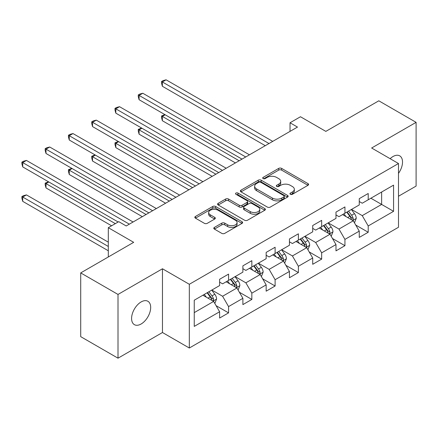<?xml version="1.0" encoding="UTF-8"?>
<svg xmlns="http://www.w3.org/2000/svg" width="438" height="438" viewBox="0 0 438 438"><rect width="100%" height="100%" fill="white"/><g stroke="black" fill="none" stroke-linecap="round" stroke-linejoin="round"><path stroke-width="0.66" d="M290.372 194.291A1.451 0.838 0 0 0 292.42 194.291L307.98 185.307A2.07 1.194 0 0 0 308.587 184.464A2.07 1.194 0 0 0 307.98 183.615L281.623 168.4A2.07 1.194 0 0 0 278.694 168.4L263.134 177.379A1.451 0.838 0 0 0 262.707 177.97A1.451 0.838 0 0 0 263.134 178.567A1.451 0.838 0 0 0 265.182 178.567L267.196 177.401A6.625 3.827 0 0 1 276.57 177.401L278.765 178.671A6.625 3.827 0 0 1 280.709 181.376A6.625 3.827 0 0 1 278.765 184.08L276.75 185.241A1.451 0.838 0 0 0 276.329 185.838A1.451 0.838 0 0 0 276.75 186.429A1.451 0.838 0 0 0 278.803 186.429L280.818 185.263A6.625 3.827 0 0 1 290.186 185.263L292.387 186.533A6.625 3.827 0 0 1 294.325 189.238A6.625 3.827 0 0 1 292.387 191.943L290.372 193.109A1.451 0.838 0 0 0 289.945 193.7A1.451 0.838 0 0 0 290.372 194.291L290.372 193.109M141.135 323.989A13.501 7.796 120 0 0 149.955 312.086A13.501 7.796 120 0 0 147.885 301.267A13.501 7.796 120 0 0 141.135 301.935A13.501 7.796 120 0 0 132.314 313.838A13.501 7.796 120 0 0 134.384 324.657A13.501 7.796 120 0 0 141.135 323.989M398.492 173.371A13.501 7.796 120 0 0 399.724 155.868A13.501 7.796 120 0 0 392.974 156.536A13.501 7.796 120 0 0 390.127 158.682M214.406 227.41A2.07 1.194 0 0 0 213.799 228.258A2.07 1.194 0 0 0 214.406 229.101L221.798 233.372A2.07 1.194 0 0 0 224.727 233.372L242.006 223.396A2.07 1.194 0 0 0 242.614 222.553A2.07 1.194 0 0 0 242.006 221.705L215.649 206.484A2.07 1.194 0 0 0 212.72 206.484L195.441 216.465A2.07 1.194 0 0 0 194.833 217.308A2.07 1.194 0 0 0 195.441 218.157L204.371 223.314A2.07 1.194 0 0 0 207.3 223.314L214.697 219.044A2.07 1.194 0 0 0 215.304 218.195A2.07 1.194 0 0 0 214.697 217.352L210.267 214.795A5.541 3.197 0 0 1 208.647 212.534A5.541 3.197 0 0 1 212.063 209.578A5.541 3.197 0 0 1 218.102 210.267L235.458 220.287A5.541 3.197 0 0 1 237.078 222.553A5.541 3.197 0 0 1 233.657 225.504A5.541 3.197 0 0 1 227.618 224.814L224.727 223.145A2.07 1.194 0 0 0 221.798 223.145L214.406 227.41L214.406 229.101M398.492 196.246L416.1 186.084L416.1 122.344L378.799 100.806L325.839 131.384L300.473 116.743L290.033 122.771L297.49 127.08L126.215 225.964L118.758 221.655L108.312 227.689L108.312 256.975M118.008 294.44L118.008 358.185L162.471 332.513L162.471 268.773L118.008 294.44L80.712 272.907L133.678 242.329L108.312 227.689M162.471 268.773L189.326 284.278L398.492 163.516L398.492 227.256L189.326 348.018L189.326 284.278M416.1 122.344L371.638 148.011L398.492 163.516M267.344 207.081A2.07 1.194 0 0 0 270.273 207.081L287.552 197.1A2.07 1.194 0 0 0 288.16 196.257A2.07 1.194 0 0 0 287.552 195.408L261.19 180.193A2.07 1.194 0 0 0 258.261 180.193L240.982 190.169A2.07 1.194 0 0 0 240.374 191.012A2.07 1.194 0 0 0 240.982 191.86L267.344 207.081M236.509 194.603A1.451 0.838 0 0 1 237.982 194.806L237.982 193.087L264.782 208.559A2.07 1.194 0 0 1 265.39 209.402A2.07 1.194 0 0 1 264.782 210.251L247.503 220.226A2.07 1.194 0 0 1 244.574 220.226L218.212 205.006L218.212 203.314A2.07 1.194 0 0 0 217.604 204.163A2.07 1.194 0 0 0 218.212 205.006M218.212 203.314L225.608 199.044A2.07 1.194 0 0 1 228.537 199.044L239.225 205.219A2.07 1.194 0 0 0 242.154 205.219L247.059 202.383A2.07 1.194 0 0 0 247.667 201.54A2.07 1.194 0 0 0 247.059 200.697L235.929 194.269A1.451 0.838 0 0 1 235.507 193.678A1.451 0.838 0 0 1 236.4 192.906A1.451 0.838 0 0 1 237.982 193.087M118.008 358.185L80.712 336.652L80.712 272.907M216.104 305.686L228.565 312.874L228.565 306.589L242.887 298.316L242.887 304.607L251.839 299.439L251.839 293.148L266.162 284.881L266.162 291.171L275.113 286.003L275.113 279.712L289.436 271.445L289.436 277.73L298.387 272.562L298.387 266.277L312.71 258.009L312.71 264.295L321.662 259.126L321.662 252.841L335.984 244.568L335.984 250.859L344.936 245.691L344.936 239.4L359.259 231.133L359.259 237.418L368.21 232.255L368.21 225.964L393.57 211.319L393.57 185.137L381.635 192.025L381.635 204.431L393.57 211.319M228.565 312.874L219.613 318.043L219.613 311.757L194.248 326.398L194.248 300.211L219.613 285.571L219.613 279.28L228.565 274.111L228.565 280.402L242.887 272.135L242.887 265.844L251.839 260.676L251.839 266.966L266.162 258.694L266.162 252.408L275.113 247.24L275.113 253.525L289.436 245.258L289.436 238.973L298.387 233.804L298.387 240.09L312.71 231.822L312.71 225.532L321.662 220.363L321.662 226.654L335.984 218.381L335.984 212.096L344.936 206.928L344.936 213.218L359.259 204.946L359.259 198.66L368.21 193.492L368.21 199.777L393.57 185.137M226.178 281.782L236.92 287.98L222.597 296.252L211.855 290.049M219.613 282.127L222.597 283.846L228.565 280.402M222.597 296.252L228.565 306.589M236.92 287.98L242.887 298.316M249.452 268.341L260.194 274.544L245.871 282.817L235.129 276.613M242.887 268.686L245.871 270.41L251.839 266.966M245.871 282.817L251.839 293.148M260.194 274.544L266.162 284.881M272.726 254.905L283.468 261.108L269.146 269.375L258.404 263.172M266.162 255.25L269.146 256.975L275.113 253.525M269.146 269.375L275.113 279.712M283.468 261.108L289.436 271.445M296 241.469L306.742 247.673L292.42 255.94L281.678 249.737M289.436 241.814L292.42 243.533L298.387 240.09M292.42 255.94L298.387 266.277M306.742 247.673L312.71 258.009M319.275 228.034L330.017 234.231L315.694 242.504L304.952 236.301M312.71 228.373L315.694 230.098L321.662 226.654M315.694 242.504L321.662 252.841M330.017 234.231L335.984 244.568M342.549 214.593L353.291 220.796L338.968 229.063L328.226 222.865M335.984 214.938L338.968 216.662L344.936 213.218M338.968 229.063L344.936 239.4M353.291 220.796L359.259 231.133M370.893 198.228L381.635 204.431L362.242 215.627L351.5 209.424M359.259 201.502L362.242 203.227L368.21 199.777M362.242 215.627L368.21 225.964M162.471 332.513L189.326 348.018M290.033 122.771L290.033 131.384M194.248 312.617L213.645 301.421L202.904 295.217M213.645 301.421L219.613 311.757M355.749 225.061L368.21 232.255M332.475 238.496L344.936 245.691M309.201 251.932L321.662 259.126M285.926 265.373L298.387 272.562M262.652 278.809L275.113 286.003M239.378 292.245L251.839 299.439M290.952 194.494L292.387 193.667A6.625 3.827 0 0 0 294.325 190.963L294.325 189.238M280.709 181.376L280.709 183.1A6.625 3.827 0 0 1 278.765 185.805L277.331 186.632M307.952 185.323L281.623 170.119A2.07 1.194 0 0 0 278.694 170.119L263.714 178.77M287.525 197.116L261.19 181.912A2.07 1.194 0 0 0 258.261 181.912L241.009 191.877M283.89 196.848A1.451 0.838 0 0 0 284.317 196.257A1.451 0.838 0 0 0 283.89 195.666L260.752 182.307A1.451 0.838 0 0 0 258.705 182.307L256.58 183.533A6.625 3.827 0 0 0 254.637 186.238A6.625 3.827 0 0 0 256.58 188.942L272.398 198.075A6.625 3.827 0 0 0 281.765 198.075L283.89 196.848L283.89 198.573A1.451 0.838 0 0 0 284.317 197.981L284.317 196.257M254.637 186.238L254.637 187.962A6.625 3.827 0 0 0 256.58 190.667L256.58 188.942M283.89 198.573L281.765 199.799A6.625 3.827 0 0 1 272.398 199.799L256.58 190.667M218.239 205.022L225.608 200.768L225.608 199.044M247.667 201.54L247.667 203.265A2.07 1.194 0 0 1 247.059 204.108L242.154 206.939A2.07 1.194 0 0 1 239.225 206.939L228.537 200.768A2.07 1.194 0 0 0 225.608 200.768M237.982 194.806L264.755 210.267M250.317 211.625A5.541 3.197 0 0 0 256.356 212.315A5.541 3.197 0 0 0 259.778 209.359A5.541 3.197 0 0 0 258.152 207.097L252.042 203.571A2.07 1.194 0 0 0 249.112 203.571L244.207 206.402A2.07 1.194 0 0 0 243.599 207.245A2.07 1.194 0 0 0 244.207 208.094L250.317 211.625L250.317 213.344A5.541 3.197 0 0 0 256.356 214.04A5.541 3.197 0 0 0 259.778 211.083L259.778 209.359M243.599 207.245L243.599 208.97A2.07 1.194 0 0 0 244.207 209.818L244.207 208.094M250.317 213.344L244.207 209.818M237.078 222.553L237.078 224.272A5.541 3.197 0 0 1 233.657 227.229A5.541 3.197 0 0 1 227.618 226.534L224.727 224.864A2.07 1.194 0 0 0 221.798 224.864L214.434 229.118M208.647 212.534L208.647 214.253A5.541 3.197 0 0 0 210.267 216.514L210.267 214.795M214.669 219.06L210.267 216.514M241.979 223.413L215.649 208.209A2.07 1.194 0 0 0 212.72 208.209L195.468 218.168M354.468 222.838L356.242 218.365A5.59 3.23 -120 0 0 354.457 213.607L351.38 209.495M346.009 216.596L343.918 213.804M165.203 114.789L162.367 116.426L162.367 120.729L235.425 162.914M352.426 220.298L353.105 219.58L353.225 218.606A5.59 3.23 -120 0 0 351.626 215.244L348.544 211.132M347.142 211.943L350.559 216.498A2.847 1.643 60 0 1 351.079 217.363L353.225 218.606M346.754 212.167L349.836 216.273A5.59 3.23 60 0 1 351.435 219.641M162.367 120.729L161.545 117.674L161.545 115.95L239.153 160.757M161.545 115.95L164.874 114.597M268.992 143.533L162.367 81.972L166.095 79.815L272.726 141.375M265.264 145.684L162.367 86.275L162.367 81.972L161.545 81.495L163.04 80.636L166.095 79.815M162.367 86.275L161.545 83.22L161.545 81.495M331.194 236.274L332.968 231.806A5.59 3.23 -120 0 0 331.183 227.043L328.106 222.931M322.735 230.032L320.643 227.24M141.928 128.224L139.092 129.862L139.092 134.17L212.151 176.35M329.152 233.733L329.83 233.016L329.951 232.041A5.59 3.23 -120 0 0 328.352 228.68L325.27 224.568M323.868 225.378L327.285 229.939A2.847 1.643 60 0 1 327.805 230.804L329.951 232.041M323.479 225.603L326.562 229.715A5.59 3.23 60 0 1 328.161 233.076M139.092 134.17L138.271 131.11L138.271 129.391L215.879 174.198M138.271 129.391L141.6 128.038M307.919 249.709L309.693 245.242A5.59 3.23 -120 0 0 307.909 240.478L304.832 236.367M299.461 243.468L297.369 240.676M118.654 141.66L115.818 143.297L115.818 147.606L188.877 189.785M305.877 247.169L306.556 246.457L306.677 245.477A5.59 3.23 -120 0 0 305.078 242.115L301.996 238.004M300.594 238.814L304.01 243.375A2.847 1.643 60 0 1 304.53 244.24L306.677 245.477M300.205 239.038L303.288 243.15A5.59 3.23 60 0 1 304.886 246.512M115.818 147.606L114.997 144.551L114.997 142.826L192.605 187.634M114.997 142.826L118.326 141.474M245.718 156.968L139.092 95.407L142.821 93.256L249.452 154.817M241.99 159.12L139.092 99.716L139.092 95.407L138.271 94.931L139.766 94.071L142.821 93.256M139.092 99.716L138.271 96.656L138.271 94.931M222.444 170.404L115.818 108.843L119.547 106.691L226.178 168.252M218.715 172.561L115.818 113.152L115.818 108.843L114.997 108.372L116.492 107.507L119.547 106.691M115.818 113.152L114.997 110.091L114.997 108.372M284.645 263.15L286.419 258.677A5.59 3.23 -120 0 0 284.634 253.92L281.557 249.808M276.186 256.903L274.095 254.111M95.38 155.101L92.544 156.738L92.544 161.042L165.602 203.227M282.603 260.61L283.276 259.893L283.402 258.918A5.59 3.23 -120 0 0 281.804 255.551L278.721 251.445M277.32 252.25L280.736 256.81A2.847 1.643 60 0 1 281.256 257.675L283.402 258.918M276.931 252.474L280.013 256.586A5.59 3.23 60 0 1 281.612 259.953M92.544 161.042L91.723 157.987L91.723 156.262L169.331 201.069M91.723 156.262L95.051 154.91M261.371 276.586L263.145 272.113A5.59 3.23 -120 0 0 261.36 267.355L258.283 263.243M252.912 270.345L250.821 267.552M72.106 168.537L69.27 170.174L69.27 174.483L142.328 216.662M259.329 274.046L260.002 273.328L260.128 272.354A5.59 3.23 -120 0 0 258.529 268.992L255.447 264.88M254.045 265.691L257.462 270.251A2.847 1.643 60 0 1 257.982 271.117L260.128 272.354M253.657 265.915L256.739 270.027A5.59 3.23 60 0 1 258.338 273.389M69.27 174.483L68.448 171.422L68.448 169.698L146.057 214.511M68.448 169.698L71.777 168.345M238.097 290.022L239.871 285.554A5.59 3.23 -120 0 0 238.086 280.791L235.009 276.679M229.638 283.78L227.546 280.988M48.832 181.973L45.995 183.61L45.995 187.918L111.597 225.789M236.055 287.481L236.728 286.77L236.854 285.79A5.59 3.23 -120 0 0 235.255 282.428L232.173 278.316M230.771 279.126L234.188 283.687A2.847 1.643 60 0 1 234.708 284.552L236.854 285.79M230.383 279.351L233.465 283.463A5.59 3.23 60 0 1 235.064 286.824M45.995 187.918L45.174 184.858L45.174 183.139L115.325 223.637M45.174 183.139L48.503 181.786M199.17 183.845L92.544 122.284L96.272 120.127L202.904 181.688M195.441 185.997L92.544 126.587L92.544 122.284L91.723 121.808L93.217 120.948L96.272 120.127M92.544 126.587L91.723 123.532L91.723 121.808M175.895 197.281L69.27 135.72L72.998 133.563L179.629 195.129M172.167 199.432L69.27 140.023L69.27 135.72L68.448 135.243L69.943 134.384L72.998 133.563M69.27 140.023L68.448 136.968L68.448 135.243M152.621 210.716L45.995 149.155L49.724 147.004L156.355 208.565M148.893 212.873L45.995 153.464L45.995 149.155L45.174 148.685L46.669 147.82L49.724 147.004M45.995 153.464L45.174 150.404L45.174 148.685M214.823 303.463L216.596 298.99A5.59 3.23 -120 0 0 214.812 294.226L211.735 290.12M206.364 297.216L204.272 294.424M108.312 242.159L26.45 194.894L22.721 197.051L22.721 201.354L108.312 250.771M212.78 300.922L213.454 300.205L213.58 299.231A5.59 3.23 -120 0 0 211.981 295.864L208.899 291.757M207.497 292.562L210.913 297.123A2.847 1.643 60 0 1 211.434 297.988L213.58 299.231M207.108 292.787L210.191 296.898A5.59 3.23 60 0 1 211.789 300.26M22.721 201.354L21.9 198.299L21.9 196.574L108.312 246.463M21.9 196.574L23.395 195.715L26.45 194.894M129.347 224.157L22.721 162.591L26.45 160.439L133.081 222M118.161 222L22.721 166.9L22.721 162.591L21.9 162.12L23.395 161.261L26.45 160.439M22.721 166.9L21.9 163.845L21.9 162.12M292.387 193.667L292.387 191.943M276.75 186.429L276.75 185.241M278.765 185.805L278.765 184.08M263.134 178.567L263.134 177.379M278.694 170.119L278.694 168.4M281.623 170.119L281.623 168.4M307.98 185.307L307.98 183.615M240.982 191.86L240.982 190.169M258.261 181.912L258.261 180.193M261.19 181.912L261.19 180.193M287.552 197.1L287.552 195.408M272.398 199.799L272.398 198.075M281.765 199.799L281.765 198.075M228.537 200.768L228.537 199.044M239.225 206.939L239.225 205.219M242.154 206.939L242.154 205.219M247.059 204.108L247.059 202.383M264.782 210.251L264.782 208.559M221.798 224.864L221.798 223.145M224.727 224.864L224.727 223.145M227.618 226.534L227.618 224.814M214.697 219.044L214.697 217.352M195.441 218.157L195.441 216.465M212.72 208.209L212.72 206.484M215.649 208.209L215.649 206.484M242.006 223.396L242.006 221.705M352.738 220.478L356.204 218.474M351.626 215.244L354.457 213.607M347.646 217.538L349.836 216.273M329.464 233.914L332.929 231.91M328.352 228.68L331.183 227.043M324.372 230.974L326.562 229.715M306.189 247.35L309.655 245.351M305.078 242.115L307.909 240.478M301.098 244.415L303.288 243.15M282.915 260.791L286.381 258.787M281.804 255.551L284.634 253.92M277.823 257.851L280.013 256.586M259.641 274.226L263.107 272.222M258.529 268.992L261.36 267.355M254.549 271.286L256.739 270.027M236.367 287.662L239.832 285.664M235.255 282.428L238.086 280.791M231.275 284.722L233.465 283.463M213.092 301.103L216.558 299.099M211.981 295.864L214.812 294.226M208.001 298.163L210.191 296.898"/></g></svg>
